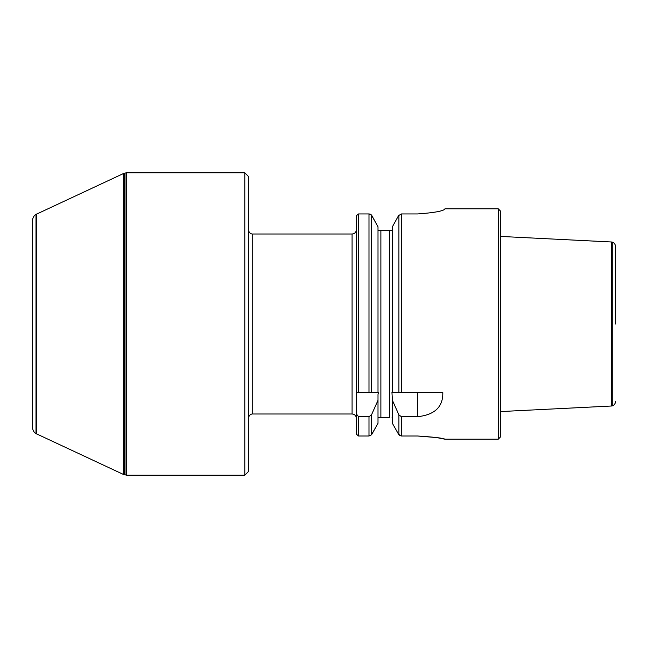 <?xml version="1.0" encoding="UTF-8"?>
<svg xmlns="http://www.w3.org/2000/svg" width="648" height="648" viewBox="0 0 648 648"><rect width="100%" height="100%" fill="white"/><g stroke="black" fill="none" stroke-linecap="round" stroke-linejoin="round"><path stroke-width="0.97" d="M35.996 433.601C36.499 433.836 33.072 432.775 32.4 427.364L32.4 220.636C33.072 215.225 36.499 214.164 35.996 214.399L35.996 433.601L123.476 474.466L126.749 475.203L126.749 172.797L126.028 172.862L126.028 475.138M356.465 434.265L358.563 436.007L368.987 436.007L371.482 434.808L378.003 423.322L378.003 394.575L378.448 392.396L356.4 392.396L356.4 215.703M356.4 434.192L356.4 413.999L358.563 416.696L368.987 416.696L371.482 414.898L378.003 400.302M356.4 392.396L356.4 413.999M358.563 436.007L358.563 416.696M358.563 392.396L358.563 213.945L356.505 215.598M371.839 215.598L378.003 226.784L371.482 215.104L368.987 213.945L358.563 213.945M378.003 423.322L371.863 434.265M378.448 392.396L378.003 392.396L378.003 226.784M392.396 423.322L398.544 434.265L392.396 423.322L392.396 400.302L398.917 414.898L401.412 416.696L417.604 416.696C434.857 414.833 443.256 406.733 442.786 392.396L392.396 392.396L392.396 226.784L398.561 215.598L392.396 226.784M398.544 434.265L401.412 436.007L417.604 436.007C433.974 437.052 443.094 438.121 444.957 439.198C443.102 438.121 433.982 437.052 417.604 436.007L436.606 437.562M444.155 209.604L444.957 209.037C443.07 211.143 433.949 212.779 417.604 213.945L401.412 213.945L398.561 215.598M436.744 437.586L444.957 439.198L498.239 439.198L498.239 208.802L444.957 208.802M391.951 392.396L392.396 392.396L391.951 392.396L392.396 400.302M368.987 392.396L368.987 213.945L369.935 214.075M370.227 214.172L370.778 214.448M371.061 214.65L371.482 215.104L371.482 392.396M378.335 417.604L380.878 417.604L378.335 417.604M378.003 230.396L392.396 230.396M389.521 230.396L389.521 417.604L380.878 417.604L380.878 230.396M392.38 418.64L392.064 417.604M400.229 435.796L399.638 435.497M399.371 435.294L398.917 434.808L398.917 414.898M498.239 439.198L500.402 437.044L500.402 210.956L498.239 208.802M244.798 475.203L248.403 471.598L248.403 176.402L244.798 172.797L244.798 475.203L126.749 475.203M35.996 214.399L123.476 173.534L123.476 474.466M36.717 213.986L36.717 434.014M615.6 324L615.6 246.362L615.6 324M615.6 246.362C614.766 241.906 611.42 242.004 612.239 242.15L612.239 405.851L611.526 406.013L611.526 241.988L500.402 236.423M368.987 436.007L368.987 416.696M371.482 434.808L371.482 414.898M398.917 392.396L398.917 215.104M401.412 436.007L401.412 416.696M401.412 392.396L401.412 213.945M417.604 392.396L417.604 416.696M252.72 413.999L352.083 413.999L352.083 234.001L252.72 234.001L252.72 413.999C252.696 413.805 249.067 413.959 248.403 418.316M123.476 173.534L124.189 173.267L124.189 474.733M352.083 413.999C354.375 414.169 355.793 415.368 356.343 417.604M352.083 234.001C354.375 233.831 355.793 232.632 356.343 230.396M252.72 234.001C252.696 234.195 249.067 234.041 248.403 229.684M124.189 173.267L126.028 172.862M244.798 172.797L126.749 172.797M612.239 405.851C611.42 405.996 614.766 406.094 615.6 401.639M612.239 242.15L611.526 241.988M611.526 406.013L500.402 411.577"/></g></svg>
